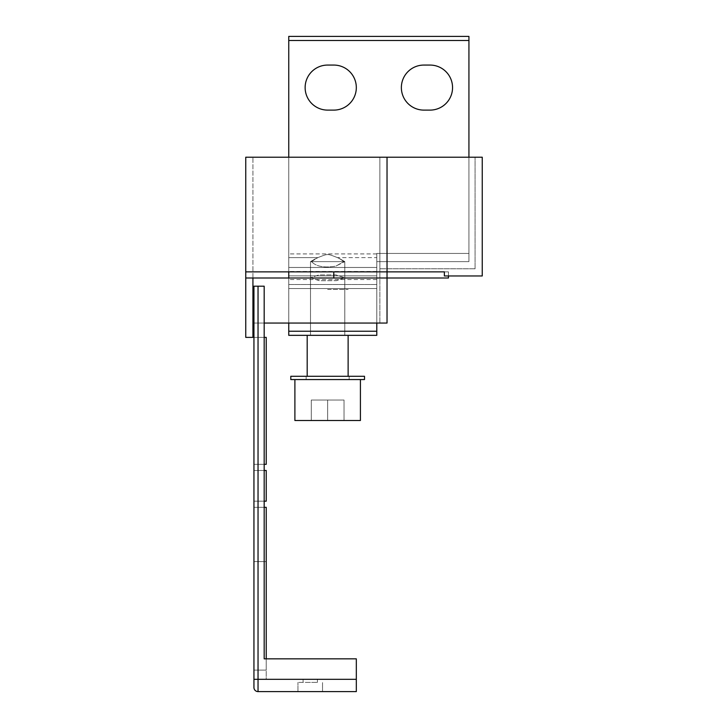 <?xml version="1.0" encoding="UTF-8"?>
<svg xmlns="http://www.w3.org/2000/svg" width="728" height="728" viewBox="0 0 728 728"><rect width="100%" height="100%" fill="white"/><g stroke="black" fill="none" stroke-linecap="round" stroke-linejoin="round"><path stroke-width="0.55" stroke-dasharray="3.64 2.73" d="M253.945 561.579L266.23 561.579L266.23 670.106L266.23 561.579L266.23 670.106L266.23 561.579L266.23 670.106L266.23 561.579L253.945 561.579L253.945 670.106L253.945 561.579L253.945 670.106L266.23 670.106L253.945 670.106L266.23 670.106L253.945 670.106L266.23 670.106L253.945 670.106L253.945 561.579L253.945 670.106L253.945 561.579L266.23 561.579L253.945 561.579M264.182 337.382L253.945 337.382L253.945 464.328L266.23 464.328L266.23 337.382L253.945 337.382L253.945 464.328L266.23 464.328L266.23 337.382L253.945 337.382L253.945 464.328L266.23 464.328L266.23 337.382L253.945 337.382L253.945 464.328L266.23 464.328L266.23 337.382L253.945 337.382L253.945 286.195L253.945 507.325L264.182 507.325L264.182 658.84L264.182 507.325L264.182 658.84L264.182 507.325L264.182 658.84L356.32 658.84L356.32 679.315L266.23 679.315L266.23 658.84L356.32 658.84L356.32 679.315L266.23 679.315L266.23 658.84L356.32 658.84L356.32 679.315L253.945 679.315L253.945 286.195L253.945 507.325L264.182 507.325L264.182 286.195L253.945 286.195L253.945 507.325L264.182 507.325L264.182 286.195L258.04 286.195L258.04 691.6A4.095 4.095 0 0 1 253.945 687.505M264.182 464.328L253.945 464.328L253.945 337.382L253.945 464.328L266.23 464.328L266.23 337.382L253.945 337.382L253.945 507.325L264.182 507.325L264.182 286.195L258.04 286.195M264.182 501.183L253.945 501.183L253.945 470.47L253.945 501.183L266.23 501.183L266.23 470.47L266.23 501.183L253.945 501.183L266.23 501.183L266.23 470.47L253.945 470.47L253.945 501.183L266.23 501.183L266.23 470.47L253.945 470.47L253.945 501.183L253.945 337.382L253.945 507.325L264.182 507.325L264.182 286.195L253.945 286.195L264.182 286.195L253.945 286.195L264.182 286.195L264.182 658.84L264.182 507.325L266.23 507.325L266.23 658.84L266.23 507.325L266.23 658.84L266.23 507.325L266.23 658.84L264.182 658.84L266.23 658.84M264.182 470.47L253.945 470.47L266.23 470.47L253.945 470.47L253.945 501.183L266.23 501.183L266.23 470.47L253.945 470.47L253.945 507.325L264.182 507.325M316.143 682.391L297.961 682.391L316.143 682.391M306.816 682.391L317.417 682.391L306.816 682.391M313.686 679.315L303.085 679.315L313.686 679.315M316.143 691.6L297.961 691.6L316.143 691.6M297.961 691.6L297.961 682.391L297.961 691.6L304.359 691.6M356.32 691.6L356.32 679.315M315.16 691.6L322.531 691.6L322.531 682.391L322.531 691.6M475.075 268.787L379.87 268.787L475.075 268.787L379.87 268.787L475.075 268.787L379.87 268.787L475.075 268.787L475.075 157.203L475.075 268.787L475.075 157.203L379.87 157.203L475.075 157.203L475.075 268.787L475.075 157.203L379.87 157.203L379.87 268.787L379.87 157.203L475.075 157.203L475.075 268.787M333.797 271.863L333.797 278.005L333.797 271.863L333.797 278.005L288.752 278.005L288.752 271.863L288.752 278.005L288.752 271.863L288.752 278.005L288.752 271.863L288.752 278.005L288.752 271.863L288.752 278.005L245.755 278.005L245.755 157.203L387.032 157.203L387.032 271.863L387.032 157.203L482.245 157.203L387.032 157.203L387.032 271.863L245.755 271.863L245.755 278.005L245.755 157.203L245.755 278.005L245.755 271.863L387.032 271.863L333.797 271.863L333.797 278.005L333.797 271.863L333.797 278.005L333.797 271.863L245.755 271.863L387.032 271.863L245.755 271.863L245.755 157.203L387.032 157.203L387.032 271.863L333.797 271.863L333.797 278.005L333.797 271.863L333.797 278.005L333.797 271.863L245.755 271.863L245.755 157.203L387.032 157.203L387.032 271.863L245.755 271.863L387.032 271.863L245.755 271.863L387.032 271.863L387.032 157.203L387.032 271.863L387.032 157.203L387.032 271.863L448.457 271.863L387.032 271.863L387.032 278.005L448.457 278.005L387.032 278.005L448.457 278.005L448.457 275.957L444.362 275.957L482.245 275.957L444.362 275.957L482.245 275.957L448.457 275.957L448.457 278.005L448.457 271.863L448.457 275.957L444.362 275.957L444.362 271.863L387.032 271.863L387.032 278.005L448.457 278.005L448.457 271.863L387.032 271.863L387.032 278.005L448.457 278.005L448.457 271.863L448.457 275.957L448.457 271.863L387.032 271.863L387.032 278.005L245.755 278.005L245.755 337.382L252.925 337.382L252.925 278.005L387.032 278.005L245.755 278.005L245.755 337.382L252.925 337.382L252.925 278.005L387.032 278.005L387.032 323.05L387.032 278.005L245.755 278.005L387.032 278.005L245.755 278.005L387.032 278.005L387.032 323.05L387.032 157.203L482.245 157.203L482.245 275.957L448.457 275.957M252.925 323.05L252.925 278.005L245.755 278.005L252.925 278.005L252.925 337.382L245.755 337.382L252.925 337.382L252.925 278.005L252.925 323.05L387.032 323.05L252.925 323.05L252.925 278.005L245.755 278.005L245.755 337.382L245.755 278.005L245.755 337.382L252.925 337.382L252.925 278.005L252.925 323.05L387.032 323.05L252.925 323.05L379.87 323.05L252.925 323.05L379.87 323.05L379.87 157.203L252.925 157.203L379.87 157.203L379.87 323.05L379.87 157.203L252.925 157.203L252.925 271.863L252.925 157.203L379.87 157.203L379.87 323.05L252.925 323.05L252.925 157.203L252.925 323.05L252.925 157.203L379.87 157.203L379.87 323.05L252.925 323.05L252.925 157.203L379.87 157.203L379.87 268.787L379.87 157.203L475.075 157.203L379.87 157.203L379.87 323.05L252.925 323.05L387.032 323.05L387.032 271.863L444.362 271.863L444.362 275.957M387.032 157.203L482.245 157.203L482.245 275.957L482.245 157.203L482.245 275.957L482.245 157.203L245.755 157.203L387.032 157.203L387.032 271.863L448.457 271.863L387.032 271.863L387.032 278.005L387.032 271.863L387.032 278.005L333.797 278.005M245.755 271.863L387.032 271.863L387.032 278.005L387.032 271.863L444.362 271.863M245.755 278.005L252.925 278.005M288.752 271.863L288.752 278.005M253.945 323.05L264.182 323.05M327.655 376.285L364.51 376.285L290.8 376.285L364.51 376.285L290.8 376.285L364.51 376.285L290.8 376.285L364.51 376.285L290.8 376.285L364.51 376.285L290.8 376.285L364.51 376.285L364.51 379.561L290.8 379.561L364.51 379.561L290.8 379.561L364.51 379.561L290.8 379.561L364.51 379.561L290.8 379.561L364.51 379.561L290.8 379.561L360.415 379.561L290.8 379.561L290.8 376.285L327.655 376.285M311.275 420.511L311.275 400.036L344.035 400.036L311.275 400.036L344.035 400.036L311.275 400.036L344.035 400.036L311.275 400.036L344.035 400.036L311.275 400.036L344.035 400.036L311.275 400.036L311.275 420.511L327.655 420.511L327.655 400.036L344.035 400.036L327.655 400.036L327.655 420.511L311.275 420.511L311.275 400.036L311.275 420.511L344.035 420.511L344.035 400.036L344.035 420.511L327.655 420.511L360.415 420.511L294.895 420.511L327.655 420.511L327.655 400.036L327.655 420.511L311.275 420.511L311.275 400.036L311.275 420.511L344.035 420.511L344.035 400.036L344.035 420.511L327.655 420.511L360.415 420.511L294.895 420.511L327.655 420.511L327.655 400.036L327.655 420.511L311.275 420.511L311.275 400.036L311.275 420.511L344.035 420.511L344.035 400.036L344.035 420.511L327.655 420.511L360.415 420.511L294.895 420.511L327.655 420.511L327.655 400.036L327.655 420.511L311.275 420.511L311.275 400.036L311.275 420.511L344.035 420.511L344.035 400.036L344.035 420.511L327.655 420.511L360.415 420.511L294.895 420.511L327.655 420.511L327.655 400.036L327.655 420.511L311.275 420.511L311.275 400.036L311.275 420.511L344.035 420.511L344.035 400.036L344.035 420.511L327.655 420.511L360.415 420.511L294.895 420.511L327.655 420.511L327.655 400.036L327.655 420.511L311.275 420.511M327.655 289.471L348.13 289.471L327.655 289.471M344.035 420.511L344.035 400.036L344.035 420.511L327.655 420.511L344.035 420.511M294.895 379.561L294.895 420.511L294.895 379.561L294.895 420.511L294.895 379.561L294.895 420.511L360.415 420.511L360.415 379.561M343.853 261.625L340.158 258.941L344.808 261.625L344.808 335.335L344.808 261.625L343.853 261.625L340.158 258.941L343.853 261.625L344.808 261.625L311.457 261.625C316.325 266.594 324.47 268.086 335.881 266.111L343.853 261.625L335.881 266.111C324.47 268.086 316.325 266.594 311.457 261.625C316.325 266.594 324.47 268.086 335.881 266.111L344.808 261.625L310.51 261.625L310.51 335.335L310.501 277.805L318.819 274.947L335.872 274.884L344.799 277.805L336.491 280.662L319.428 280.735L310.501 277.805L318.819 274.947L335.872 274.884L344.799 277.805L336.491 280.662L319.428 280.735L310.501 277.805L318.819 274.947L335.872 274.884L344.799 277.805L336.491 280.662L319.428 280.735L310.501 277.805L310.501 335.335L344.808 335.335L310.501 335.335L344.808 335.335L310.501 335.335L310.51 261.625L317.836 257.621C328.474 253.544 326.836 253.544 337.483 257.621L340.158 258.941L337.483 257.621C326.836 253.544 328.474 253.544 317.836 257.621C328.474 253.544 326.836 253.544 337.483 257.621L344.808 261.625L310.51 261.625L317.836 257.621L288.752 257.621L288.752 36.4L288.752 40.495L288.752 36.4L468.932 36.4L288.752 36.4L288.752 40.495L288.752 36.4L288.752 40.495L288.752 36.4L468.932 36.4L468.932 253.435L376.795 253.435L376.795 335.335L376.795 257.621L337.483 257.621M376.795 323.05L376.795 275.866L288.752 275.866L288.752 335.335L376.795 335.335L376.795 253.435L376.795 275.866L376.795 253.435L468.932 253.435L376.795 253.435L468.932 253.435L376.795 253.435L376.795 335.335L376.795 275.866L288.752 275.866L288.752 36.4L288.752 40.495L468.932 40.495L468.932 253.435L376.795 253.435L376.795 257.621M376.795 275.866L288.752 275.866L288.752 335.335L288.752 40.495L288.752 335.335L376.795 335.335L376.795 285.176L376.795 331.24L376.795 288.543L288.752 288.543L288.752 335.335L376.795 335.335L376.795 261.625L468.932 261.625L376.795 261.625L376.795 267.467L288.752 267.467L288.752 40.495L468.932 40.495L468.932 261.625L468.932 40.495L468.932 261.625L376.795 261.625L468.932 261.625L468.932 40.495L468.932 157.203M423.887 110.11A22.523 22.523 0 0 1 401.365 87.588A22.523 22.523 0 0 1 423.887 65.065L430.03 65.065A22.523 22.523 0 0 1 452.552 87.588A22.523 22.523 0 0 1 430.03 110.11A22.523 22.523 0 0 0 452.552 87.588A22.523 22.523 0 0 0 430.03 65.065L423.887 65.065A22.523 22.523 0 0 0 401.365 87.588A22.523 22.523 0 0 0 423.887 110.11L430.03 110.11A22.523 22.523 0 0 0 452.552 87.588A22.523 22.523 0 0 0 430.03 65.065A22.523 22.523 0 0 1 452.552 87.588A22.523 22.523 0 0 1 430.03 110.11L423.887 110.11A22.523 22.523 0 0 1 401.365 87.588A22.523 22.523 0 0 1 423.887 65.065L430.03 65.065L423.887 65.065A22.523 22.523 0 0 0 401.365 87.588A22.523 22.523 0 0 0 423.887 110.11L430.03 110.11A22.523 22.523 0 0 0 452.552 87.588A22.523 22.523 0 0 0 430.03 65.065L423.887 65.065L430.03 65.065A22.523 22.523 0 0 1 452.552 87.588A22.523 22.523 0 0 1 430.03 110.11L423.887 110.11A22.523 22.523 0 0 1 401.365 87.588A22.523 22.523 0 0 1 423.887 65.065A22.523 22.523 0 0 0 401.365 87.588A22.523 22.523 0 0 0 423.887 110.11L430.03 110.11L423.887 110.11A22.523 22.523 0 0 1 401.365 87.588A22.523 22.523 0 0 1 423.887 65.065L430.03 65.065A22.523 22.523 0 0 1 452.552 87.588A22.523 22.523 0 0 1 430.03 110.11L423.887 110.11A22.523 22.523 0 0 1 401.365 87.588A22.523 22.523 0 0 1 423.887 65.065A22.523 22.523 0 0 0 401.365 87.588A22.523 22.523 0 0 0 423.887 110.11L430.03 110.11L423.887 110.11M333.797 110.11L327.655 110.11A22.523 22.523 0 0 1 305.132 87.588A22.523 22.523 0 0 1 327.655 65.065L333.797 65.065A22.523 22.523 0 0 1 356.32 87.588A22.523 22.523 0 0 1 333.797 110.11A22.523 22.523 0 0 0 356.32 87.588A22.523 22.523 0 0 0 333.797 65.065L327.655 65.065L333.797 65.065A22.523 22.523 0 0 1 356.32 87.588A22.523 22.523 0 0 1 333.797 110.11L327.655 110.11L333.797 110.11A22.523 22.523 0 0 0 356.32 87.588A22.523 22.523 0 0 0 333.797 65.065L327.655 65.065L333.797 65.065A22.523 22.523 0 0 1 356.32 87.588A22.523 22.523 0 0 1 333.797 110.11L327.655 110.11A22.523 22.523 0 0 1 305.132 87.588A22.523 22.523 0 0 1 327.655 65.065L333.797 65.065A22.523 22.523 0 0 1 356.32 87.588A22.523 22.523 0 0 1 333.797 110.11L327.655 110.11A22.523 22.523 0 0 1 305.132 87.588A22.523 22.523 0 0 1 327.655 65.065L333.797 65.065L327.655 65.065A22.523 22.523 0 0 0 305.132 87.588A22.523 22.523 0 0 0 327.655 110.11L333.797 110.11A22.523 22.523 0 0 0 356.32 87.588A22.523 22.523 0 0 0 333.797 65.065A22.523 22.523 0 0 1 356.32 87.588A22.523 22.523 0 0 1 333.797 110.11L327.655 110.11A22.523 22.523 0 0 1 305.132 87.588A22.523 22.523 0 0 1 327.655 65.065A22.523 22.523 0 0 0 305.132 87.588A22.523 22.523 0 0 0 327.655 110.11A22.523 22.523 0 0 1 305.132 87.588A22.523 22.523 0 0 1 327.655 65.065L333.797 65.065M376.795 284.53L288.752 284.53L376.795 284.53L288.752 284.53L288.752 288.543L376.795 288.543L376.795 261.625L376.795 285.176L376.795 261.625L468.932 261.625L468.932 36.4L288.752 36.4L468.932 36.4L468.932 40.495L468.932 36.4L288.752 36.4L468.932 36.4L468.932 40.495L468.932 36.4L468.932 40.495L468.932 36.4L288.752 36.4L468.932 36.4L468.932 40.495L468.932 36.4L288.752 36.4L468.932 36.4L468.932 261.625L376.795 261.625L376.795 267.467L288.752 267.467L288.752 40.495L288.752 335.335L376.795 335.335L288.752 335.335L376.795 335.335L288.752 335.335L288.752 331.24L288.752 335.335L376.795 335.335L288.752 335.335L376.795 335.335L288.752 335.335L288.752 331.24L376.795 331.24L288.752 331.24L376.795 331.24L288.752 331.24L376.795 331.24L288.752 331.24L376.795 331.24L288.752 331.24L288.752 40.495L288.752 335.335M288.752 284.53L288.752 36.4M288.752 275.866L288.752 157.203L288.752 323.05L288.752 257.621L317.836 257.621L288.752 257.621M376.795 267.467L376.795 271.48L376.795 267.467L288.752 267.467L288.752 271.48L288.752 267.467M311.457 261.625L317.836 257.621M327.655 110.11A22.523 22.523 0 0 1 305.132 87.588A22.523 22.523 0 0 1 327.655 65.065A22.523 22.523 0 0 0 305.132 87.588A22.523 22.523 0 0 0 327.655 110.11M430.03 65.065L423.887 65.065L430.03 65.065A22.523 22.523 0 0 1 452.552 87.588A22.523 22.523 0 0 1 430.03 110.11M468.932 40.495L288.752 40.495M376.795 279.57L288.752 279.57M376.795 253.917L288.752 253.917M376.795 271.48L288.752 271.48M376.795 288.543L288.752 288.543M317.417 679.315L317.417 682.391L317.417 679.315M303.085 679.315L303.085 682.391L303.085 679.315M306.151 376.285L306.151 379.561L306.151 376.285M349.149 376.285L349.149 379.561L349.149 376.285M364.51 376.285L364.51 379.561L364.51 376.285M290.8 376.285L290.8 379.561L290.8 376.285M307.18 376.285L307.18 335.335M348.13 376.285L348.13 335.335M315.151 258.941L310.51 261.625L315.151 258.941L310.51 261.625L310.51 335.335L310.501 277.805M344.799 277.805L344.799 335.335L344.808 261.625L340.158 258.941"/><path stroke-width="1.09" d="M253.945 679.315L253.945 687.505L253.945 679.315L258.04 679.315L258.04 286.195L253.945 286.195L253.945 679.315M264.182 507.325L266.23 507.325L266.23 658.84M258.04 286.195L264.182 286.195L264.182 658.84L356.32 658.84L356.32 691.6L322.531 691.6M253.945 687.505A4.095 4.095 180 0 0 258.04 691.6L297.961 691.6M356.32 691.6L258.04 691.6L258.04 679.315L356.32 679.315M315.16 691.6L304.359 691.6M264.182 337.382L266.23 337.382L266.23 464.328L264.182 464.328M264.182 470.47L266.23 470.47L266.23 501.183L264.182 501.183M387.032 157.203L245.755 157.203L245.755 271.863L387.032 271.863L387.032 157.203L482.245 157.203L482.245 275.957L444.362 275.957L444.362 271.863L387.032 271.863L387.032 278.005L448.457 278.005L448.457 275.957M245.755 271.863L245.755 337.382L252.925 337.382L252.925 278.005M288.752 271.863L288.752 278.005L245.755 278.005M333.797 271.863L333.797 278.005L387.032 278.005L387.032 323.05L264.182 323.05M333.797 278.005L288.752 278.005M252.925 323.05L253.945 323.05M364.51 376.285L290.8 376.285L290.8 379.561L364.51 379.561L364.51 376.285M360.415 379.561L360.415 420.511L294.895 420.511L294.895 379.561M430.03 65.065L430.03 65.065A22.523 22.523 0 0 1 452.552 87.588A22.523 22.523 0 0 1 430.03 110.11A22.523 22.523 0 0 0 452.552 87.588A22.523 22.523 0 0 0 430.03 65.065A22.523 22.523 0 0 1 452.552 87.588A22.523 22.523 0 0 1 430.03 110.11L423.887 110.11A22.523 22.523 0 0 1 401.365 87.588A22.523 22.523 0 0 1 423.887 65.065A22.523 22.523 0 0 0 401.365 87.588A22.523 22.523 0 0 0 423.887 110.11A22.523 22.523 0 0 1 401.365 87.588A22.523 22.523 0 0 1 423.887 65.065L430.03 65.065A22.523 22.523 0 0 1 452.552 87.588A22.523 22.523 0 0 1 430.03 110.11M327.655 65.065A22.523 22.523 0 0 0 305.132 87.588A22.523 22.523 0 0 0 327.655 110.11L333.797 110.11A22.523 22.523 0 0 0 356.32 87.588A22.523 22.523 0 0 0 333.797 65.065L333.797 65.065A22.523 22.523 0 0 1 356.32 87.588A22.523 22.523 0 0 1 333.797 110.11A22.523 22.523 0 0 0 356.32 87.588A22.523 22.523 0 0 0 333.797 65.065L327.655 65.065A22.523 22.523 0 0 0 305.132 87.588A22.523 22.523 0 0 0 327.655 110.11A22.523 22.523 0 0 1 305.132 87.588A22.523 22.523 0 0 1 327.655 65.065M288.752 335.335L288.752 323.05L288.752 335.335L376.795 335.335L376.795 323.05M288.752 40.495L288.752 157.203L288.752 36.4L288.752 40.495L468.932 40.495L468.932 157.203M288.752 36.4L468.932 36.4L468.932 40.495M333.797 65.065A22.523 22.523 0 0 1 356.32 87.588A22.523 22.523 0 0 1 333.797 110.11M288.752 331.24L376.795 331.24M307.18 376.285L307.18 335.335M348.13 376.285L348.13 335.335"/></g></svg>
